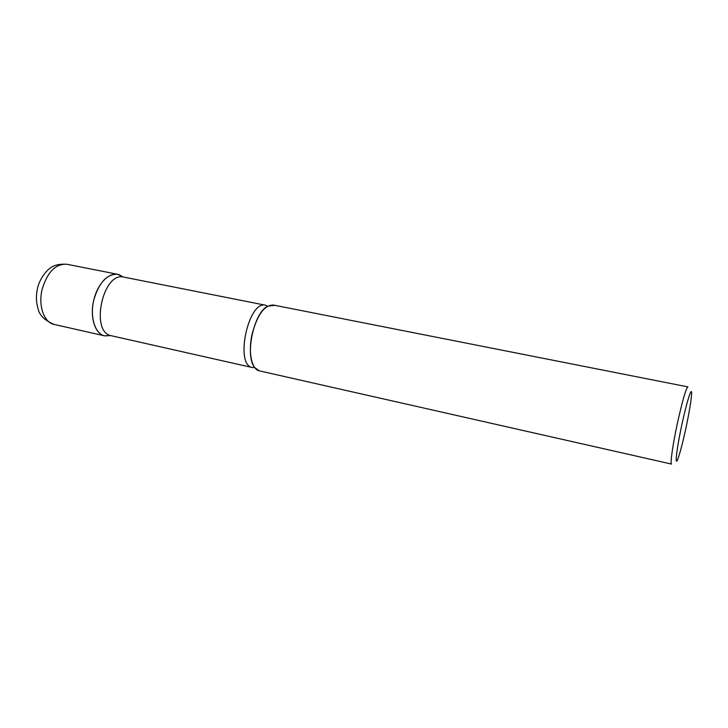 <?xml version="1.0" encoding="UTF-8"?>
<svg xmlns="http://www.w3.org/2000/svg" width="728" height="728" viewBox="0 0 728 728"><rect width="100%" height="100%" fill="white"/><g stroke="black" fill="none" stroke-linecap="round" stroke-linejoin="round"><path stroke-width="1.09" d="M93.83 299.845C89.508 316.807 94.995 334.143 104.686 335.863L110.556 335.59L104.477 335.817C94.94 333.679 89.68 316.726 93.83 299.845C97.843 282.928 109.983 271.253 119.174 274.702L122.804 276.786L117.718 274.301C107.116 273.755 99.154 282.273 93.83 299.845M252.307 333.297C247.848 351.515 251.497 369.587 259.396 370.861L671.562 464.082C669.988 464.355 672.763 444.653 677.45 423.032C682.482 400.482 685.967 388.434 687.905 386.887L273.337 305.032C264.637 304.959 257.621 314.387 252.307 333.297M681.972 424.197C676.43 449.686 674.392 468.941 678.141 458.194C680.298 452.061 682.873 442.142 685.849 428.437C689.043 413.34 690.945 402.175 691.545 394.94C692.392 384.311 687.123 400.027 681.972 424.197M259.232 370.816L254.645 367.449C244.617 355.874 253.754 312.74 267.604 306.224L274.511 305.378M54.181 324.442C44.654 320.438 39.276 315.169 38.065 308.608C36.045 302.084 35.881 295.25 37.574 288.124C39.549 278.815 46.929 270.134 49.522 268.732C53.253 265.256 59.059 263.773 66.921 264.273C55.774 263.582 47.547 271.808 42.233 288.952C37.956 305.505 43.98 322.595 54.181 324.442L104.686 335.863M254.645 367.449L252.334 367.531C234.443 364.956 248.448 299.809 265.72 305.241L123.897 277.131C102.948 271.116 89.753 332.223 111.248 335.726L111.703 335.826M66.921 264.273L117.718 274.301M252.625 367.604L111.475 335.781M267.604 306.224L265.72 305.241"/></g></svg>
